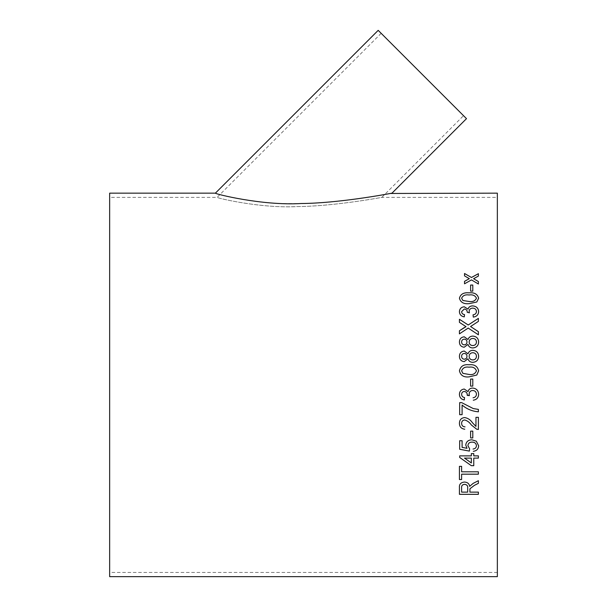 <?xml version="1.0" encoding="UTF-8"?>
<svg xmlns="http://www.w3.org/2000/svg" width="607" height="607" viewBox="0 0 607 607"><rect width="100%" height="100%" fill="white"/><g stroke="black" fill="none" stroke-linecap="round" stroke-linejoin="round"><path stroke-width="0.46" stroke-dasharray="3.04 2.28" d="M109.647 193.155L109.647 576.65M497.353 193.155L497.353 576.65M215.386 193.155C214.688 193.496 254.454 204.316 290.017 203.588C325.299 204.089 364.041 198.223 385.407 194.361M388.662 193.77L389.117 193.686M109.647 384.899L109.647 572.439L109.647 384.899M497.353 384.899L497.353 572.439L497.353 384.899M466.495 118.653L378.191 30.35M463.52 115.671L381.173 33.332L463.52 115.671L381.826 197.366C377.417 198.231 332.219 206.289 298.196 206.547C261.898 208.717 216.828 198.094 217.131 197.366C216.752 198.026 260.623 208.474 296.193 206.585C330.777 206.501 376.181 198.459 381.811 197.366L497.353 197.366M478.392 276.071L473.597 278.75M478.392 276.094L478.392 273.681M469.325 278.681L464.53 275.897L464.53 273.491M478.392 284.008L471.464 279.933L464.53 283.826L464.53 281.337M478.392 284.038L478.392 281.542M469.879 489.758L469.879 492.125M459.431 494.333L459.431 487.474C459.158 484.196 460.865 482.39 464.537 482.019L464.537 482.049C467.565 482.254 469.264 483.688 469.636 486.321L473.157 483.362L478.392 480.683L478.392 483.347M469.879 492.095L478.392 492.095L478.392 494.333M461.616 487.368L461.616 492.095L467.694 492.095L467.694 487.853M459.431 479.522L459.431 466.328L461.616 466.328L461.616 471.814M461.616 474.166L461.616 479.522M478.392 474.166L478.392 471.814M461.616 471.791L478.392 471.791M478.392 458.118L478.392 455.849L473.771 455.872L473.771 453.604M459.674 457.45L459.674 455.849L471.343 455.872L471.343 453.604M471.343 453.588L473.771 453.588M473.771 465.668L473.771 458.103M464.507 458.103L471.343 462.936L471.343 458.103M473.043 449.043L473.043 449.028C475.152 448.785 476.29 447.693 476.449 445.743M467.936 445.728L469.636 448.816M459.674 449.271L459.674 440.712L462.102 440.712L462.102 447.382L467.011 448.292M465.751 445.09L465.751 445.09C466.184 441.699 468.232 439.931 471.889 439.787L476.336 441.175L478.635 445.758M470.615 437.935L470.615 431.114L472.8 431.114L472.8 437.935M459.431 423.299L459.431 423.291C459.507 419.854 461.252 417.942 464.659 417.555C467.929 418.117 470.524 419.839 472.443 422.722L475.964 426.418L475.964 417.312L478.392 417.312L478.392 429.46M461.616 423.337C461.684 425.522 462.815 426.698 465.023 426.85L465.015 426.865M478.392 411.796L478.392 409.384L473.24 408.557L461.639 402.623L459.674 402.623L459.674 414.687M462.102 414.68L462.102 405.036M473.043 397.775L473.043 397.775C475.167 397.464 476.298 396.28 476.449 394.224M469.135 394.042L469.393 395.612M461.616 394.345C461.722 396.174 462.693 397.236 464.53 397.532L464.53 397.532M459.431 394.421L459.431 394.421C459.56 391.242 461.168 389.451 464.249 389.034L468.012 391.621C468.68 389.292 470.243 388.101 472.686 388.063L472.686 388.063C476.419 388.457 478.399 390.536 478.635 394.315L478.635 394.315M470.615 379.072L470.615 386.12M472.8 386.12L472.8 379.064M459.431 370.816L459.431 370.816C460.546 375.445 463.748 377.471 469.036 376.886L476.806 375.043L478.635 370.816M476.449 370.816C475.228 367.796 472.754 366.582 469.029 367.182C465.288 366.582 462.815 367.804 461.616 370.847M478.635 356.317L478.635 356.324C478.437 360.012 476.495 362.022 472.807 362.349C470.319 362.311 468.71 361.119 467.989 358.775L464.211 361.628C461.115 361.264 459.522 359.503 459.431 356.355L459.431 356.355M476.449 356.309C476.32 354.063 475.114 352.864 472.838 352.728C470.516 352.872 469.287 354.093 469.15 356.377M466.965 356.301C466.927 354.571 466.055 353.623 464.332 353.449C462.587 353.608 461.677 354.571 461.616 356.324M464.211 347.219L464.211 347.227C461.115 346.87 459.522 345.14 459.431 342.029L459.431 342.022M478.635 341.999L478.635 341.999C478.437 345.633 476.495 347.621 472.807 347.948C470.319 347.91 468.71 346.734 467.989 344.419L464.211 347.227M476.449 341.984C476.32 339.768 475.114 338.592 472.838 338.456C470.516 338.6 469.287 339.799 469.15 342.052M466.965 341.984C466.927 340.277 466.055 339.336 464.332 339.161C462.587 339.321 461.677 340.269 461.616 341.999M478.392 318.387L478.392 321.422L470.562 326.528M459.431 319.297L459.431 322.363M466.039 326.68L459.431 322.378M459.431 330.785L459.431 333.865M478.392 334.806L468.187 328.076L459.431 333.88M478.392 334.821L478.392 331.665M473.043 314.836L473.285 317.127C476.654 316.626 478.437 314.798 478.635 311.641L478.635 311.641M476.449 311.558C476.275 309.411 475.015 308.265 472.663 308.121C470.471 308.273 469.294 309.365 469.135 311.391M469.393 312.825L467.231 312.294C467.246 310.367 466.275 309.274 464.325 309.016L461.616 311.672M464.53 314.631L464.287 316.9C461.214 316.323 459.59 314.608 459.431 311.74L459.431 311.732M459.431 298.204L459.431 298.219C460.546 302.392 463.748 304.213 469.036 303.69L476.806 302.028L478.635 298.204M476.449 298.227C475.228 295.541 472.754 294.456 469.029 294.994C465.288 294.463 462.815 295.548 461.616 298.257M470.615 285.07L470.615 291.132M470.615 291.155L472.8 291.132M472.8 285.07L472.8 291.155M381.173 33.332L217.131 197.366L109.647 197.366M497.353 572.439L109.647 572.439"/><path stroke-width="0.91" d="M470.615 386.12L470.615 379.064L472.8 379.064L472.8 386.12L470.615 386.12L472.8 386.12M390.316 193.466L497.353 193.155L497.353 576.65L109.647 576.65L109.647 193.155L215.386 193.155L378.191 30.35L466.495 118.653L392.001 193.155C386.963 194.164 337.955 203.284 301.064 203.52C262.353 205.864 214.946 193.929 215.386 193.155M470.615 291.132L470.615 285.047L472.8 285.047L472.8 291.132L470.615 291.132M459.431 298.204C460.554 294.099 463.756 292.308 469.036 292.832C474.325 292.301 477.519 294.099 478.635 298.204L476.806 302.005L469.036 303.675C463.748 304.19 460.546 302.369 459.431 298.204M473.043 314.836C475.167 314.547 476.298 313.447 476.449 311.543C476.275 309.388 475.015 308.242 472.663 308.106C470.471 308.25 469.294 309.342 469.135 311.376L469.393 312.825L467.231 312.271C467.246 310.344 466.275 309.251 464.325 308.993L461.616 311.657C461.722 313.349 462.693 314.335 464.53 314.616L464.287 316.877C461.214 316.308 459.59 314.593 459.431 311.725C459.56 308.788 461.168 307.142 464.249 306.77L468.012 309.138C468.68 306.998 470.243 305.913 472.686 305.882C476.419 306.232 478.399 308.144 478.635 311.619C478.437 314.775 476.654 316.604 473.285 317.104L473.043 314.836C475.167 314.563 476.298 313.462 476.449 311.558L476.449 311.558M470.562 326.513L478.392 331.665L478.392 334.806L468.187 328.076L459.431 333.865L459.431 330.769L466.039 326.665L459.431 322.363L459.431 319.282L468.217 324.988L478.392 318.364L478.392 321.399L470.562 326.513L478.392 331.68M464.211 347.219C461.115 346.863 459.522 345.125 459.431 342.022C459.537 338.896 461.153 337.158 464.272 336.794L467.989 339.518C468.801 337.287 470.433 336.149 472.868 336.088C476.525 336.43 478.445 338.395 478.635 341.991C478.437 345.626 476.495 347.606 472.807 347.932C470.319 347.894 468.71 346.726 467.989 344.412L464.211 347.219M464.211 361.62C461.115 361.256 459.522 359.503 459.431 356.347C459.537 353.183 461.153 351.407 464.272 351.043L467.989 353.813C468.801 351.544 470.433 350.383 472.868 350.322C476.525 350.671 478.445 352.667 478.635 356.317C478.437 360.004 476.495 362.015 472.807 362.341C470.319 362.303 468.71 361.112 467.989 358.767L464.211 361.62M459.431 370.816C460.554 366.196 463.756 364.177 469.036 364.761C474.325 364.177 477.519 366.196 478.635 370.816L476.806 375.043L469.036 376.879C463.748 377.463 460.546 375.445 459.431 370.816C460.554 366.203 463.756 364.185 469.036 364.761L469.036 364.761C474.325 364.177 477.519 366.196 478.635 370.816M473.043 397.775C475.167 397.464 476.298 396.28 476.449 394.231C476.275 391.894 475.015 390.65 472.663 390.491C470.471 390.658 469.294 391.849 469.135 394.049L469.393 395.62L467.231 395.02C467.246 392.934 466.275 391.75 464.325 391.462C462.602 391.636 461.699 392.6 461.616 394.353C461.722 396.174 462.693 397.236 464.53 397.532L464.287 399.96C461.214 399.36 459.59 397.509 459.431 394.429C459.56 391.249 461.168 389.451 464.249 389.034L468.012 391.621C468.68 389.292 470.243 388.101 472.686 388.063C476.419 388.457 478.399 390.544 478.635 394.315C478.437 397.714 476.654 399.679 473.285 400.203L473.285 400.195C476.654 399.672 478.437 397.706 478.635 394.315M478.392 411.796L478.392 409.391L473.24 408.557L461.639 402.623L459.674 402.623L459.674 414.687L462.102 414.687L462.102 405.044C466.791 409.072 472.223 411.326 478.392 411.796C472.223 411.318 466.791 409.072 462.102 405.036L462.102 405.044M478.392 429.46L476.707 429.21L478.392 429.468L478.392 417.328L475.964 417.328L475.964 426.425L472.443 422.738C470.524 419.847 467.929 418.124 464.659 417.563C461.252 417.95 459.507 419.862 459.431 423.299C459.484 426.797 461.267 428.77 464.78 429.232L464.78 429.217C461.267 428.762 459.484 426.782 459.431 423.291M464.681 419.961L464.681 419.945C467.428 420.757 469.636 422.419 471.298 424.946L476.707 429.21L471.298 424.953C469.636 422.426 467.428 420.765 464.681 419.961C462.693 420.211 461.677 421.341 461.616 423.352C461.684 425.537 462.815 426.706 465.023 426.865L465.023 426.85M470.615 437.935L470.615 431.122L472.8 431.122L472.8 437.935L470.615 437.935M473.043 449.043C475.152 448.801 476.29 447.708 476.449 445.758C476.154 443.338 474.682 442.131 472.034 442.124C469.461 442.146 468.096 443.36 467.936 445.743L469.636 448.816L469.393 451.1L459.674 449.271L459.674 440.728L462.102 440.728L462.102 447.397L467.011 448.307L465.751 445.106C466.184 441.714 468.232 439.946 471.889 439.802L476.336 441.19L478.635 445.773C478.468 449.021 476.685 450.872 473.285 451.327L473.285 451.312C476.685 450.857 478.468 449.005 478.635 445.758M473.771 465.668L471.343 465.668L473.771 465.69L473.771 458.118L478.392 458.118L478.392 455.872L473.771 455.872L473.771 453.604L471.343 453.604L471.343 455.872L459.674 455.872L459.674 457.45L471.343 465.69L459.674 457.428M461.616 471.814L461.616 466.351L459.431 466.351L459.431 479.522L461.616 479.522L461.616 474.188L478.392 474.188L478.392 471.814L461.616 471.814M469.879 492.125L469.97 488.741L474.386 485.372L478.392 483.347L478.392 480.706L473.157 483.384L469.636 486.351C469.264 483.718 467.565 482.284 464.537 482.049C460.865 482.413 459.158 484.227 459.431 487.474L459.431 494.333L478.392 494.333L478.392 492.125L469.879 492.125M474.348 278.302L473.597 278.719L478.392 281.542L478.392 284.008L471.464 279.903L464.53 283.803L464.53 281.337L469.325 278.659L464.53 275.874L464.53 273.491L471.457 277.482L478.392 273.681L478.392 276.071L474.348 278.302M385.407 194.361L388.662 193.77M389.117 193.686L389.99 193.527M478.392 281.572L473.597 278.719M464.53 273.522L471.457 277.482M471.457 277.505L478.392 273.711M464.53 281.367L469.325 278.659M478.392 483.324L474.386 485.342L469.97 488.741M469.97 488.711L469.879 489.819M478.392 494.303L459.431 494.303M464.598 484.318C462.542 484.523 461.548 485.532 461.616 487.368L461.616 487.391C461.548 485.562 462.542 484.545 464.598 484.34L464.598 484.318C466.874 484.614 467.906 485.79 467.694 487.853L467.694 487.876C467.914 485.812 466.882 484.636 464.598 484.34M467.694 487.876L467.694 492.125L461.616 492.125L461.616 487.391M461.616 479.5L459.431 479.5M478.392 474.166L461.616 474.166M478.392 458.103L473.771 458.118M471.343 458.118L464.507 458.103L471.343 462.959L471.343 458.118L464.507 458.118M476.449 445.758L476.449 445.743C476.154 443.322 474.682 442.116 472.034 442.108L472.034 442.108C469.461 442.131 468.096 443.345 467.936 445.728L467.936 445.728M469.636 448.793L469.393 451.084L459.674 449.256M467.011 448.307L465.751 445.09M472.8 437.92L470.615 437.92M464.681 419.945C462.701 420.196 461.677 421.326 461.616 423.337L461.616 423.337M462.102 414.68L459.674 414.68M476.449 394.231L476.449 394.224C476.275 391.894 475.015 390.65 472.663 390.491L472.663 390.491C470.471 390.658 469.294 391.841 469.135 394.042L469.135 394.042M469.393 395.612L467.208 395.362M467.231 395.02L467.231 395.013C467.246 392.934 466.275 391.75 464.325 391.462L464.325 391.462C462.602 391.636 461.699 392.592 461.616 394.345L461.616 394.345M464.53 397.532L464.287 399.96C461.214 399.353 459.59 397.509 459.431 394.421M470.615 379.072L472.8 379.072M461.616 370.847L462.913 373.358L469.029 374.451C472.754 375.058 475.228 373.844 476.449 370.816L476.449 370.816C475.228 367.789 472.754 366.582 469.029 367.182C465.288 366.582 462.815 367.804 461.616 370.839L462.913 373.358L469.029 374.451C472.754 375.05 475.228 373.836 476.449 370.816M459.431 356.355C459.537 353.191 461.145 351.423 464.272 351.051L467.989 353.82C468.801 351.552 470.433 350.391 472.868 350.33L472.868 350.33C476.525 350.679 478.445 352.675 478.635 356.324M472.762 359.936C475.076 359.814 476.305 358.608 476.449 356.309L476.449 356.301C476.32 354.056 475.114 352.857 472.838 352.72C470.516 352.864 469.287 354.078 469.15 356.37C469.294 358.616 470.493 359.799 472.762 359.936L472.762 359.928C475.076 359.814 476.305 358.6 476.449 356.301M464.218 359.215C466.017 359.071 466.927 358.1 466.965 356.301L466.965 356.294C466.927 354.564 466.055 353.615 464.332 353.441C462.587 353.6 461.677 354.564 461.616 356.317C461.654 358.054 462.526 359.018 464.218 359.215L464.218 359.207C466.017 359.063 466.927 358.1 466.965 356.294M461.616 356.324L461.616 356.317C461.654 358.047 462.526 359.01 464.218 359.207M469.15 356.377L469.15 356.37C469.294 358.608 470.493 359.792 472.762 359.928M459.431 342.029C459.537 338.911 461.145 337.173 464.272 336.809L467.989 339.533C468.801 337.302 470.433 336.157 472.868 336.103L472.868 336.103C476.525 336.437 478.445 338.41 478.635 341.999M472.762 345.565C475.076 345.444 476.305 344.252 476.449 341.984L476.449 341.976C476.32 339.761 475.114 338.585 472.838 338.448C470.516 338.585 469.287 339.783 469.15 342.045C469.294 344.26 470.493 345.429 472.762 345.565L472.762 345.55C475.076 345.436 476.305 344.245 476.449 341.976M461.616 341.999L461.616 341.991C461.654 343.691 462.526 344.647 464.218 344.837C466.017 344.708 466.927 343.752 466.965 341.984L466.965 341.969C466.927 340.261 466.055 339.321 464.332 339.154C462.587 339.313 461.677 340.261 461.616 341.991C461.654 343.706 462.526 344.655 464.218 344.852L464.218 344.837C466.017 344.7 466.927 343.744 466.965 341.969M469.15 342.052L469.15 342.045C469.294 344.245 470.493 345.413 472.762 345.55M459.431 319.297L468.217 324.988M468.217 325.003L478.392 318.387M466.039 326.68L464.226 327.605M459.431 330.785L464.226 327.621M469.135 311.376L469.393 312.848M461.616 311.657L461.616 311.672C461.722 313.364 462.693 314.35 464.53 314.631M459.431 311.74C459.56 308.811 461.168 307.157 464.249 306.785L468.012 309.16C468.68 307.021 470.243 305.936 472.686 305.898L472.686 305.898C476.419 306.254 478.399 308.166 478.635 311.641M459.431 298.227C460.554 294.122 463.756 292.331 469.036 292.855L469.036 292.855C474.325 292.331 477.519 294.122 478.635 298.227M461.616 298.234L462.913 300.511L469.029 301.474C472.754 302.036 475.228 300.943 476.449 298.227L476.449 298.204C475.228 295.518 472.754 294.433 469.029 294.972C465.288 294.433 462.815 295.526 461.616 298.234L462.913 300.488L469.029 301.474C472.754 302.013 475.228 300.92 476.449 298.204M470.615 285.07L472.8 285.07"/></g></svg>
